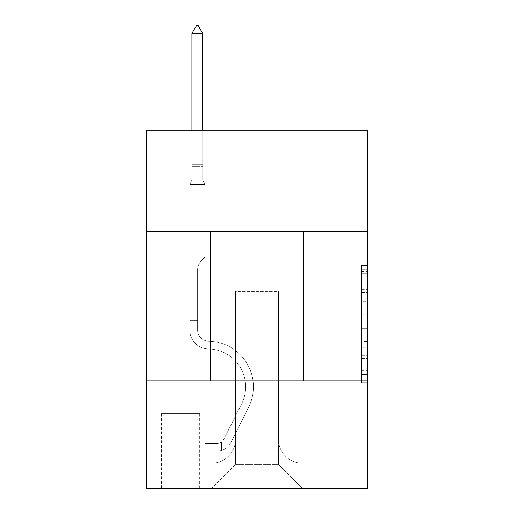 <?xml version="1.0" encoding="UTF-8"?>
<svg xmlns="http://www.w3.org/2000/svg" width="514" height="514" viewBox="0 0 514 514"><rect width="100%" height="100%" fill="white"/><g stroke="black" fill="none" stroke-linecap="round" stroke-linejoin="round"><path stroke-width="0.39" stroke-dasharray="2.57 1.93" d="M361.458 301.3L361.458 320.049L367.426 320.049L367.426 376.884L367.426 271.418L367.426 320.049L361.458 320.049L361.458 269.664L361.458 382.744L361.458 265.565L361.458 374.539L367.426 374.539L361.458 374.539L367.426 374.539L361.458 374.539L361.458 355.791L361.458 382.744L367.426 382.744L367.426 265.565L367.426 374.243L367.426 328.253L361.458 328.253L367.426 328.253L367.426 355.791L367.426 273.763L361.458 273.763L367.426 273.763L367.426 382.744L367.426 271.418L367.426 382.744L361.458 382.744L361.458 265.565L367.426 265.565L367.426 271.418L367.426 265.565L367.426 271.418L367.426 265.565L367.426 269.664L367.426 265.565L361.458 265.565L361.458 273.763L367.426 273.763L361.458 273.763L361.458 301.3L367.426 301.3M303.556 231.634L303.556 380.855L210.444 380.855L303.556 380.855L210.444 380.855L303.556 380.855L303.556 231.634L210.444 231.634L210.444 380.855L210.444 231.634L303.556 231.634M199.695 413.686L161.492 413.686L199.695 413.686L199.695 488.3L161.492 488.3L199.695 488.3M161.492 413.686L161.492 488.3M367.426 313.02L367.426 307.16L367.426 313.02L361.458 313.02L361.458 289.44L361.458 358.868L361.458 341.437L367.426 341.437L361.458 341.437L361.458 382.744L367.426 382.744L361.458 382.744L367.426 382.744L361.458 382.744L361.458 265.565L367.426 265.565L361.458 265.565L367.426 265.565L361.458 265.565L361.458 313.02L367.426 313.02M367.426 380.855L367.426 488.3L146.574 488.3L146.574 380.855L367.426 380.855L367.426 130.158L277.894 130.158L367.426 130.158L367.426 160.002L367.426 130.158L146.574 130.158L236.106 130.158L146.574 130.158L146.574 160.002L236.106 160.002L146.574 160.002L146.574 130.158L146.574 231.634L367.426 231.634L146.574 231.634L146.574 380.855L367.426 380.855L146.574 380.855M189.846 160.002L189.846 463.23L211.633 463.23A23.875 23.875 0 0 0 235.508 439.354L235.508 291.322L235.508 464.425L235.508 291.322L235.508 464.425L235.508 291.322L278.492 291.322L278.492 439.354A23.875 23.875 0 0 0 302.367 463.23L324.154 463.23L324.154 160.002L324.154 463.23L324.154 160.002L324.154 463.23L324.154 160.002L324.154 463.23L324.154 160.002L324.154 463.23L344.149 463.23L302.367 463.23L324.154 463.23L302.367 463.23L324.154 463.23L302.367 463.23L324.154 463.23L324.154 160.002L309.229 160.002L324.154 160.002L309.229 160.002L324.154 160.002L309.229 160.002L324.154 160.002L309.229 160.002L324.154 160.002L309.229 160.002L324.154 160.002L324.154 463.23L302.367 463.23A23.875 23.875 0 0 1 278.492 439.354A23.875 23.875 0 0 0 302.367 463.23A23.875 23.875 0 0 1 278.492 439.354A23.875 23.875 0 0 0 302.367 463.23A23.875 23.875 0 0 1 278.492 439.354A23.875 23.875 0 0 0 302.367 463.23A23.875 23.875 0 0 1 278.492 439.354L278.492 291.322L278.492 464.425L235.508 464.425L278.492 464.425L302.367 488.3L344.149 488.3L211.633 488.3L302.367 488.3L278.492 464.425L302.367 488.3L278.492 464.425L278.492 291.322L278.492 464.425L278.492 291.322L234.917 291.322L234.917 336.092L204.771 336.092L204.771 160.002L189.846 160.002L189.846 463.23L211.633 463.23A23.875 23.875 0 0 0 235.508 439.354L235.508 291.322L234.917 291.322L234.917 336.092L204.771 336.092L204.771 160.002L189.846 160.002L189.846 463.23L211.633 463.23L169.851 463.23L211.633 463.23L189.846 463.23L189.846 160.002L189.846 463.23L189.846 160.002L189.846 463.23L189.846 160.002L204.771 160.002L189.846 160.002L204.771 160.002L189.846 160.002L204.771 160.002L189.846 160.002L204.771 160.002L189.846 160.002L189.846 463.23L189.846 160.002M235.508 439.354L235.508 291.322L234.917 291.322L234.917 336.092L204.771 336.092L204.771 160.002L204.771 336.092L204.771 160.002L204.771 336.092L204.771 160.002L204.771 336.092L204.771 160.002L204.771 336.092L234.917 336.092L204.771 336.092L234.917 336.092L204.771 336.092L234.917 336.092L204.771 336.092L234.917 336.092L234.917 291.322L234.917 336.092L234.917 291.322L234.917 336.092L234.917 291.322L234.917 336.092L234.917 291.322L235.508 291.322L234.917 291.322L235.508 291.322L234.917 291.322L235.508 291.322L234.917 291.322L235.508 291.322L235.508 439.354A23.875 23.875 0 0 1 211.633 463.23A23.875 23.875 0 0 0 235.508 439.354A23.875 23.875 0 0 1 211.633 463.23A23.875 23.875 0 0 0 235.508 439.354A23.875 23.875 0 0 1 211.633 463.23A23.875 23.875 0 0 0 235.508 439.354M367.426 160.002L277.894 160.002L367.426 160.002M162.09 488.3L199.098 488.3L162.09 488.3L162.09 413.686L199.098 413.686L199.098 488.3L199.098 413.686L162.09 413.686L162.09 488.3M169.851 488.3L211.633 488.3L235.508 464.425L211.633 488.3L235.508 464.425L211.633 488.3L169.851 488.3L169.851 463.23L169.851 488.3M279.083 291.322L278.492 291.322L279.083 291.322L278.492 291.322L279.083 291.322L278.492 291.322L279.083 291.322L278.492 291.322L279.083 291.322L278.492 291.322L279.083 291.322L279.083 336.092L279.083 291.322M277.894 160.002L277.894 130.158L277.894 160.002M236.106 160.002L236.106 130.158L236.106 160.002M344.149 463.23L344.149 488.3L344.149 463.23M309.229 160.002L309.229 336.092L279.083 336.092L309.229 336.092L279.083 336.092L309.229 336.092L279.083 336.092L309.229 336.092L279.083 336.092L309.229 336.092L279.083 336.092L309.229 336.092L309.229 160.002M367.426 231.634L146.574 231.634M361.458 320.049L367.426 320.049L361.458 320.049M361.458 269.664L361.458 265.565L361.458 269.664L367.426 269.664L361.458 269.664M361.458 358.573L361.458 334.113L361.458 358.573L367.426 358.573L361.458 358.573M361.458 334.113L361.458 328.253L367.426 328.253L361.458 328.253L361.458 334.113L367.426 334.113L361.458 334.113M361.458 289.44L361.458 273.763L361.458 289.44L367.426 289.44L361.458 289.44M361.458 265.565L367.426 265.565L361.458 265.565L361.458 271.418L361.458 265.565L367.426 265.565M361.458 382.744L367.426 382.744L361.458 382.744L361.458 376.884L361.458 382.744M197.607 320.569L197.607 324.154L189.846 324.154L189.846 320.569L189.846 330.136L189.846 184.475L204.771 184.475L204.771 257.296L201.404 260.662A12.972 12.972 -59.4 0 0 197.607 269.831A12.972 12.972 120.6 0 1 201.404 260.662L204.771 257.296L204.771 184.475L202.683 179.939L202.683 166.587L202.683 179.939L204.771 184.475L204.771 257.296L201.404 260.662A12.972 12.972 -59.4 0 0 197.607 269.831A12.972 12.972 120.6 0 1 201.404 260.662L204.771 257.296L204.771 184.475L202.683 179.939L202.683 164.776L202.683 179.939L204.771 184.475L204.771 257.296L201.404 260.662A12.972 12.972 -59.4 0 0 197.607 269.831A12.972 12.972 120.6 0 1 201.404 260.662L204.771 257.296L204.771 184.475L202.683 179.939L202.683 33.461L202.683 179.939L204.771 184.475L204.771 257.296L201.404 260.662A12.972 12.972 -59.4 0 0 197.607 269.831A12.972 12.972 120.6 0 1 201.404 260.662L204.771 257.296L204.771 184.475L202.683 179.939L202.683 33.461L191.94 33.461L191.94 179.939L189.846 184.475L204.771 184.475L204.771 257.296L201.404 260.662A12.972 12.972 -59.4 0 0 197.607 269.831A12.972 12.972 120.6 0 1 201.404 260.662L204.771 257.296L204.771 184.475L202.683 179.939L204.771 184.475L189.846 184.475L191.94 179.939L191.94 33.461L202.683 33.461L198.205 25.7L196.412 25.7L198.205 25.7L196.412 25.7L191.94 33.461L191.94 179.939L189.846 184.475L204.771 184.475L189.846 184.475L191.94 179.939L191.94 33.461L202.683 33.461L198.205 25.7L196.412 25.7L191.94 33.461L191.94 179.939L189.846 184.475L204.771 184.475L189.846 184.475L191.94 179.939L191.94 33.461L202.683 33.461L202.683 179.939L202.683 33.461L191.94 33.461L191.94 179.939L189.846 184.475L204.771 184.475L189.846 184.475L191.94 179.939L191.94 33.461L202.683 33.461L198.205 25.7L196.412 25.7L198.205 25.7L196.412 25.7L191.94 33.461L202.683 33.461L198.205 25.7L196.412 25.7L191.94 33.461L202.683 33.461L202.683 179.939L204.771 184.475L189.846 184.475L191.94 179.939L189.846 184.475L189.846 330.136A18.8 18.8 -59.4 0 0 208.356 348.935A18.8 18.8 120.6 0 1 189.846 330.136L189.846 184.475L189.846 330.136A18.8 18.8 -59.4 0 0 208.356 348.935A18.8 18.8 120.6 0 1 189.846 330.136L189.846 184.475L189.846 330.136A18.8 18.8 -59.4 0 0 208.356 348.935A18.8 18.8 120.6 0 1 189.846 330.136L189.846 184.475L189.846 330.136A18.8 18.8 -59.4 0 0 208.356 348.935A37.901 37.901 120.6 0 1 241.619 403.856A37.901 37.901 -59.4 0 0 208.356 348.935A18.8 18.8 120.6 0 1 189.846 330.136L189.846 184.475L189.846 330.136L189.846 324.154L197.607 324.154L197.607 320.569L189.846 320.569L197.607 320.569L197.607 330.136L197.607 269.831L197.607 330.136A11.045 11.045 -59.4 0 0 208.478 341.174A11.045 11.045 120.6 0 1 197.607 330.136L197.607 269.831L197.607 330.136L197.607 320.569L189.846 320.569L197.607 320.569L197.607 330.136A11.045 11.045 -59.4 0 0 208.478 341.174A11.045 11.045 120.6 0 1 197.607 330.136L197.607 269.831L197.607 330.136A11.045 11.045 -59.4 0 0 208.478 341.174A11.045 11.045 120.6 0 1 197.607 330.136L197.607 269.831L197.607 330.136L197.607 320.569L189.846 320.569M217.004 451.292A15.818 15.818 -59.4 0 0 230.844 442.58L248.551 407.345A45.662 45.662 -59.4 0 0 208.478 341.174A45.662 45.662 120.6 0 1 248.551 407.345A45.662 45.662 -59.4 0 0 208.478 341.174A11.045 11.045 120.6 0 1 197.607 330.136A11.045 11.045 -59.4 0 0 208.478 341.174A11.045 11.045 120.6 0 1 197.607 330.136L197.607 269.831L197.607 330.136A11.045 11.045 -59.4 0 0 208.478 341.174A11.045 11.045 120.6 0 1 197.607 330.136A11.045 11.045 120.6 0 0 208.478 341.174A45.662 45.662 120.6 0 1 248.551 407.345A45.662 45.662 -59.4 0 0 208.478 341.174A11.045 11.045 120.6 0 1 197.607 330.136A11.045 11.045 120.6 0 0 208.478 341.174A45.662 45.662 120.6 0 1 248.551 407.345L230.844 442.58L248.551 407.345A45.662 45.662 -59.4 0 0 208.478 341.174A11.045 11.045 120.6 0 1 197.607 330.136A11.045 11.045 120.6 0 0 208.478 341.174A11.045 11.045 120.6 0 1 197.607 330.136A11.045 11.045 120.6 0 0 208.478 341.174A45.662 45.662 120.6 0 1 248.551 407.345A45.662 45.662 -59.4 0 0 208.478 341.174A11.045 11.045 120.6 0 1 197.607 330.136A11.045 11.045 120.6 0 0 208.478 341.174A45.662 45.662 120.6 0 1 248.551 407.345A45.662 45.662 -59.4 0 0 208.478 341.174A45.662 45.662 -59.4 0 1 248.551 407.345L230.844 442.58L248.551 407.345A45.662 45.662 -59.4 0 0 208.478 341.174A45.662 45.662 -59.4 0 1 248.551 407.345L230.844 442.58A15.818 15.818 120.6 0 1 221.483 450.553A15.818 15.818 -59.4 0 0 230.844 442.58L248.551 407.345A45.662 45.662 -59.4 0 0 208.478 341.174A45.662 45.662 -59.4 0 1 248.551 407.345A45.662 45.662 -59.4 0 0 208.478 341.174A45.662 45.662 -59.4 0 1 248.551 407.345L230.844 442.58L248.551 407.345A45.662 45.662 -59.4 0 0 208.478 341.174A45.662 45.662 -59.4 0 1 248.551 407.345L230.844 442.58A15.818 15.818 120.6 0 1 221.483 450.553C216.882 451.53 216.882 451.53 221.483 450.553C216.882 451.53 216.882 451.53 221.483 450.553A15.818 15.818 -59.4 0 0 230.844 442.58L248.551 407.345L230.844 442.58A15.818 15.818 120.6 0 1 221.483 450.553C216.882 451.53 216.882 451.53 221.483 450.553C216.882 451.53 216.882 451.53 221.483 450.553A15.818 15.818 -59.4 0 0 230.844 442.58L248.551 407.345L230.844 442.58A15.818 15.818 120.6 0 1 221.483 450.553C216.882 451.53 216.882 451.53 221.483 450.553C216.882 451.53 216.882 451.53 221.483 450.553A15.818 15.818 -59.4 0 0 230.844 442.58L248.551 407.345L230.844 442.58A15.818 15.818 120.6 0 1 221.483 450.553C216.882 451.53 216.882 451.53 221.483 450.553C216.882 451.53 216.882 451.53 221.483 450.553A15.818 15.818 -59.4 0 0 230.844 442.58A15.818 15.818 -59.4 0 1 217.004 451.292L217.004 443.524A8.057 8.057 -59.4 0 0 223.911 439.091L241.619 403.856A37.901 37.901 -59.4 0 0 208.356 348.935A18.8 18.8 120.6 0 1 189.846 330.136A18.8 18.8 -59.4 0 0 208.356 348.935A18.8 18.8 120.6 0 1 189.846 330.136A18.8 18.8 120.6 0 0 208.356 348.935A37.901 37.901 120.6 0 1 241.619 403.856A37.901 37.901 -59.4 0 0 208.356 348.935A18.8 18.8 120.6 0 1 189.846 330.136A18.8 18.8 120.6 0 0 208.356 348.935A37.901 37.901 120.6 0 1 241.619 403.856L223.911 439.091L241.619 403.856A37.901 37.901 -59.4 0 0 208.356 348.935A18.8 18.8 120.6 0 1 189.846 330.136A18.8 18.8 120.6 0 0 208.356 348.935A18.8 18.8 120.6 0 1 189.846 330.136A18.8 18.8 120.6 0 0 208.356 348.935A37.901 37.901 120.6 0 1 241.619 403.856A37.901 37.901 -59.4 0 0 208.356 348.935A18.8 18.8 120.6 0 1 189.846 330.136A18.8 18.8 120.6 0 0 208.356 348.935A37.901 37.901 120.6 0 1 241.619 403.856A37.901 37.901 -59.4 0 0 208.356 348.935A37.901 37.901 -59.4 0 1 241.619 403.856L223.911 439.091L241.619 403.856A37.901 37.901 -59.4 0 0 208.356 348.935A37.901 37.901 -59.4 0 1 241.619 403.856L223.911 439.091A8.057 8.057 120.6 0 1 221.483 441.963C216.966 444.045 216.966 444.045 221.483 441.963C216.966 444.045 216.966 444.045 221.483 441.963A8.057 8.057 -59.4 0 0 223.911 439.091L241.619 403.856A37.901 37.901 -59.4 0 0 208.356 348.935A37.901 37.901 -59.4 0 1 241.619 403.856A37.901 37.901 -59.4 0 0 208.356 348.935A37.901 37.901 -59.4 0 1 241.619 403.856L223.911 439.091L241.619 403.856A37.901 37.901 -59.4 0 0 208.356 348.935A37.901 37.901 -59.4 0 1 241.619 403.856L223.911 439.091A8.057 8.057 120.6 0 1 221.483 441.963C216.966 444.045 216.966 444.045 221.483 441.963C216.966 444.045 216.966 444.045 221.483 441.963A8.057 8.057 -59.4 0 0 223.911 439.091L241.619 403.856L223.911 439.091A8.057 8.057 120.6 0 1 221.483 441.963C216.966 444.045 216.966 444.045 221.483 441.963C216.966 444.045 216.966 444.045 221.483 441.963A8.057 8.057 -59.4 0 0 223.911 439.091L241.619 403.856L223.911 439.091A8.057 8.057 120.6 0 1 221.483 441.963C216.966 444.045 216.966 444.045 221.483 441.963C216.966 444.045 216.966 444.045 221.483 441.963A8.057 8.057 -59.4 0 0 223.911 439.091L241.619 403.856L223.911 439.091A8.057 8.057 120.6 0 1 221.483 441.963C216.966 444.045 216.966 444.045 221.483 441.963C216.966 444.045 216.966 444.045 221.483 441.963A8.057 8.057 -59.4 0 0 223.911 439.091A8.057 8.057 -59.4 0 1 217.004 443.524L217.004 451.292L205.067 451.292L217.004 451.292A15.818 15.818 -59.4 0 0 230.844 442.58A15.818 15.818 -59.4 0 1 217.004 451.292L217.004 443.524L205.067 443.531L217.004 443.524A8.057 8.057 -59.4 0 0 223.911 439.091A8.057 8.057 -59.4 0 1 217.004 443.524L217.004 451.292L205.067 451.292L205.067 443.531L205.067 451.292L217.004 451.292A15.818 15.818 -59.4 0 0 230.844 442.58A15.818 15.818 -59.4 0 1 217.004 451.292L217.004 443.524L205.067 443.531L217.004 443.524A8.057 8.057 -59.4 0 0 223.911 439.091A8.057 8.057 -59.4 0 1 217.004 443.524L217.004 451.292L205.067 451.292L205.067 443.531L205.067 451.292L217.004 451.292A15.818 15.818 -59.4 0 0 230.844 442.58A15.818 15.818 -59.4 0 1 217.004 451.292L217.004 443.524L205.067 443.531L217.004 443.524A8.057 8.057 -59.4 0 0 223.911 439.091A8.057 8.057 -59.4 0 1 217.004 443.524L217.004 451.292L205.067 451.292L205.067 443.531L205.067 451.292L217.004 451.292A15.818 15.818 -59.4 0 0 230.844 442.58A15.818 15.818 -59.4 0 1 217.004 451.292L217.004 443.524L205.067 443.531L217.004 443.524A8.057 8.057 -59.4 0 0 223.911 439.091A8.057 8.057 -59.4 0 1 217.004 443.524L217.004 451.292L205.067 451.292L205.067 443.531L205.067 451.292L217.004 451.292M202.683 33.461L198.205 25.7L202.683 33.461L202.683 164.776L202.683 33.461L191.94 33.461L196.412 25.7L191.94 33.461L196.412 25.7L198.205 25.7L202.683 33.461L198.205 25.7L202.683 33.461L202.683 130.158M191.94 33.461L196.412 25.7L191.94 33.461L191.94 179.939L191.94 164.776L202.683 164.776L191.94 164.776L202.683 164.776L191.94 164.776L202.683 164.776L191.94 164.776L202.683 164.776L191.94 164.776L202.683 164.776L191.94 164.776L191.94 130.158M205.067 443.531L216.709 443.531L205.067 443.531L205.067 451.292L205.067 443.531M221.483 450.553C216.882 451.53 216.882 451.53 221.483 450.553C216.882 451.53 216.882 451.53 221.483 450.553L221.483 441.963L221.483 450.553M361.458 355.791L367.426 355.791L361.458 355.791M361.458 347.001L367.426 347.001M361.458 292.511L367.426 292.511L361.458 292.511M361.458 271.418L367.426 271.418M361.458 376.884L367.426 376.884M361.458 370.44L367.426 370.44M361.458 277.868L367.426 277.868M361.458 314.189L367.426 314.189L361.458 314.189M361.458 347.297L367.426 347.297L361.458 347.297M361.458 358.868L367.426 358.868L361.458 358.868M361.458 307.16L367.426 307.16L361.458 307.16M191.94 166.587L202.683 166.587L191.94 166.587M197.607 324.154L189.846 324.154L197.607 324.154M361.458 374.243L367.426 374.243M361.458 374.539L367.426 374.539M361.458 273.763L367.426 273.763M217.904 443.441L217.904 451.247"/><path stroke-width="0.77" d="M367.426 231.634L367.426 130.158L146.574 130.158L146.574 231.634L367.426 231.634L367.426 488.3L146.574 488.3L146.574 231.634M367.426 380.855L146.574 380.855M202.683 33.461L198.205 25.7L196.412 25.7L191.94 33.461L202.683 33.461L202.683 130.158M191.94 33.461L191.94 130.158"/></g></svg>
